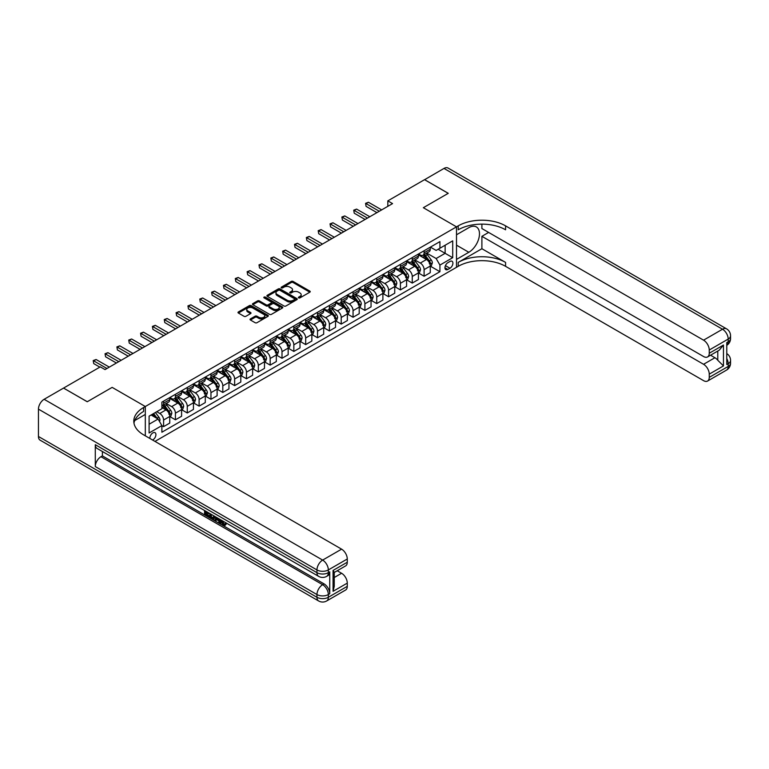 <?xml version="1.0" encoding="UTF-8"?>
<svg xmlns="http://www.w3.org/2000/svg" width="769" height="769" viewBox="0 0 769 769"><rect width="100%" height="100%" fill="white"/><g stroke="black" fill="none" stroke-linecap="round" stroke-linejoin="round"><path stroke-width="1.15" d="M298.66 297.882A0.923 0.529 0 0 0 299.958 297.882L309.84 292.182A1.317 0.759 0 0 0 310.224 291.643A1.317 0.759 0 0 0 309.84 291.105L293.104 281.444A1.317 0.759 0 0 0 291.24 281.444L281.367 287.145A0.923 0.529 0 0 0 282.665 287.894L283.944 287.154A4.21 2.432 0 0 1 289.894 287.154L291.288 287.962A4.21 2.432 0 0 1 292.518 289.682A4.21 2.432 0 0 1 291.288 291.403L290.009 292.133A0.923 0.529 0 0 0 291.316 292.893L292.595 292.153A4.21 2.432 0 0 1 298.545 292.153L299.939 292.96A4.21 2.432 0 0 1 301.169 294.671A4.21 2.432 0 0 1 299.939 296.392L298.66 297.132A0.923 0.529 0 0 0 298.66 297.882L298.66 297.132M152.589 440.031A4.287 2.47 120 0 0 152.887 439.878A4.287 2.47 120 0 0 155.684 436.1A4.287 2.47 120 0 0 155.03 432.668A4.287 2.47 120 0 0 152.887 432.88A4.287 2.47 120 0 0 149.868 438.465M250.425 318.914A1.317 0.759 0 0 0 250.04 319.452A1.317 0.759 0 0 0 250.425 319.991L255.116 322.701A1.317 0.759 0 0 0 256.981 322.701L267.948 316.367A1.317 0.759 0 0 0 268.333 315.828A1.317 0.759 0 0 0 267.948 315.29L251.213 305.629A1.317 0.759 0 0 0 249.348 305.629L238.38 311.964A1.317 0.759 0 0 0 237.996 312.493A1.317 0.759 0 0 0 238.38 313.031L244.052 316.309A1.317 0.759 0 0 0 245.917 316.309L250.607 313.598A1.317 0.759 0 0 0 250.992 313.06A1.317 0.759 0 0 0 250.607 312.522L247.791 310.897A3.518 2.028 0 0 1 246.762 309.465A3.518 2.028 0 0 1 248.935 307.59A3.518 2.028 0 0 1 252.77 308.033L263.786 314.386A3.518 2.028 0 0 1 264.815 315.828A3.518 2.028 0 0 1 262.652 317.703A3.518 2.028 0 0 1 258.817 317.261L256.981 316.203A1.317 0.759 0 0 0 255.116 316.203L250.425 318.914L250.425 319.991M38.45 436.484L316.963 597.282A8.036 4.643 120 0 0 318.626 600.964L40.113 440.166A8.036 4.643 -60 0 1 38.45 436.484L38.45 409.137A8.036 4.643 -60 0 1 44.131 399.294L63.558 388.085L87.233 401.754L112.149 387.374L87.282 401.726L63.606 388.105M63.606 388.057L100.306 366.861L105.045 369.591L392.555 203.602L387.826 200.863L424.536 179.677L448.212 193.346L423.344 207.707L456.507 226.845L145.312 406.513L112.149 387.374L145.312 406.513L143.601 407.503A33.49 19.34 0 0 0 133.796 421.172A33.49 19.34 0 0 0 143.601 434.841L341.59 549.153A8.036 4.643 60 0 1 347.28 558.996L328.334 569.935L328.334 572.674L329.747 571.848A8.036 4.643 60 0 1 328.084 575.529L326.662 576.356A8.036 4.643 -120 0 0 328.334 572.674A8.036 4.643 0 0 1 316.963 572.674L316.963 569.935L38.45 409.137M284.04 306.004A1.317 0.759 0 0 0 285.895 306.004L296.872 299.67A1.317 0.759 0 0 0 297.257 299.131A1.317 0.759 0 0 0 296.872 298.593L280.127 288.933A1.317 0.759 0 0 0 278.272 288.933L267.295 295.267A1.317 0.759 0 0 0 266.91 295.805A1.317 0.759 0 0 0 267.295 296.334L284.04 306.004M264.459 298.084A0.923 0.529 0 0 1 265.392 298.209L282.396 308.023L271.438 314.348A1.317 0.759 0 0 1 269.573 314.348L252.838 304.687L252.838 303.611A1.317 0.759 0 0 0 252.453 304.149A1.317 0.759 0 0 0 252.838 304.687M252.838 303.611L257.538 300.9A1.317 0.759 0 0 1 259.393 300.9L266.18 304.822A1.317 0.759 0 0 0 268.045 304.822L271.159 303.024A1.317 0.759 0 0 0 271.544 302.486A1.317 0.759 0 0 0 271.159 301.948L264.094 297.872A0.923 0.529 0 0 1 265.392 297.113L282.406 306.937A1.317 0.759 0 0 1 282.79 307.475A1.317 0.759 0 0 1 282.406 308.013L282.406 306.937M449.971 261.47L447.885 262.671A4.153 2.394 120 0 0 445.174 266.334A4.153 2.394 120 0 0 445.809 269.659A4.153 2.394 120 0 0 447.885 269.458L449.971 268.246A4.153 2.394 120 0 0 452.681 264.594A4.153 2.394 120 0 0 452.047 261.258A4.153 2.394 120 0 0 449.971 261.47M145.312 435.831L145.312 406.513L145.312 414.443L134.738 420.547M154.973 441.406L458.209 266.334A33.49 19.34 180 0 1 505.579 266.334L703.568 380.645A8.036 4.643 -120 0 0 707.586 381.039A8.036 4.643 -120 0 0 709.249 377.368L728.195 366.428L728.195 363.689L726.772 364.506L726.772 342.628L728.195 341.811L728.195 339.081L709.249 350.02L709.249 353.24L723.456 345.041L723.456 365.929L717.775 360.248L717.775 351.039M424.575 179.648L448.26 193.317L423.344 207.707L456.507 226.845L456.507 267.324L456.507 259.393L468.821 252.28A15.072 8.699 120 0 0 478.664 238.996A15.072 8.699 120 0 0 476.357 226.922A15.072 8.699 120 0 0 468.821 227.662L456.507 234.776L456.507 226.845L458.209 225.865A33.49 19.34 180 0 1 505.579 225.865L703.568 340.167L722.514 329.228L444.001 168.43L424.575 179.706M430.409 247.109L436.138 250.415L439.926 248.233L439.926 241.61L161.884 402.139L161.884 408.752L149.099 416.144L149.099 432.985L161.884 425.603L161.884 432.216L439.926 271.697L439.926 265.074L436.138 258.519L426.718 253.078M439.926 248.233L452.71 240.851L452.71 257.692L439.926 265.074M387.826 200.863L387.826 206.332M438.128 249.271L445.136 253.318L445.136 245.224L452.71 240.851M436.138 258.519L445.136 253.318L452.71 257.692M149.099 424.238L158.097 419.038L151.089 414.991M161.884 425.661L163.595 426.641L163.595 420.028A5.354 3.095 -120 0 0 159.798 413.462L156.77 411.713M163.595 426.641L169.747 423.085L169.747 416.471A5.354 3.095 -120 0 0 165.96 409.906L161.884 407.551M169.891 416.606L175.428 419.807L175.428 413.184A5.354 3.095 -120 0 0 171.641 406.628L166.2 403.485M175.428 419.807L181.59 416.25L181.59 409.627A5.354 3.095 -120 0 0 177.802 403.071L169.747 398.419M181.734 409.771L187.271 412.972L187.271 406.349A5.354 3.095 -120 0 0 183.483 399.784L178.043 396.65M187.271 412.972L193.432 409.416L193.432 402.793A5.354 3.095 -120 0 0 189.645 396.227L181.59 391.584M193.577 402.927L199.113 406.128L199.113 399.515A5.354 3.095 -120 0 0 195.326 392.949L189.885 389.806M199.113 406.128L205.275 402.581L205.275 395.958A5.354 3.095 -120 0 0 201.488 389.393L193.432 384.75M205.419 396.093L210.956 399.294L210.956 392.68A5.354 3.095 -120 0 0 207.169 386.115L201.728 382.972M210.956 399.294L217.118 395.737L217.118 389.124A5.354 3.095 -120 0 0 213.33 382.558L205.275 377.906M217.262 389.258L222.799 392.459L222.799 385.836A5.354 3.095 -120 0 0 219.011 379.28L213.571 376.137M222.799 392.459L228.96 388.903L228.96 382.289A5.354 3.095 -120 0 0 225.163 375.724L217.118 371.071M229.095 382.424L234.641 385.625L234.641 379.002A5.354 3.095 -120 0 0 230.854 372.436L225.413 369.303M234.641 385.625L240.803 382.068L240.803 375.445A5.354 3.095 -120 0 0 237.006 368.889L228.96 364.237M240.937 375.589L246.484 378.781L246.484 372.167A5.354 3.095 -120 0 0 242.696 365.602L237.256 362.459M246.484 378.781L252.636 375.234L252.636 368.611A5.354 3.095 -120 0 0 248.848 362.045L240.803 357.402M252.78 368.745L258.326 371.946L258.326 365.333A5.354 3.095 -120 0 0 254.539 358.767L249.098 355.624M258.326 371.946L264.478 368.389L264.478 361.776A5.354 3.095 -120 0 0 260.691 355.211L252.636 350.558M264.623 361.911L270.169 365.112L270.169 358.498A5.354 3.095 -120 0 0 266.372 351.933L260.931 348.79M270.169 365.112L276.321 361.555L276.321 354.942A5.354 3.095 -120 0 0 272.534 348.376L264.478 343.724M276.465 355.076L282.002 358.277L282.002 351.654A5.354 3.095 -120 0 0 278.215 345.098L272.774 341.955M282.002 358.277L288.164 354.72L288.164 348.097A5.354 3.095 -120 0 0 284.376 341.542L276.321 336.889M288.308 348.242L293.845 351.443L293.845 344.82A5.354 3.095 -120 0 0 290.057 338.254L284.617 335.121M293.845 351.443L300.006 347.886L300.006 341.263A5.354 3.095 -120 0 0 296.219 334.698L288.164 330.055M300.15 341.398L305.687 344.599L305.687 337.985A5.354 3.095 -120 0 0 301.9 331.42L296.459 328.276M305.687 344.599L311.849 341.042L311.849 334.428A5.354 3.095 -120 0 0 308.061 327.863L300.006 323.22M311.993 334.563L317.53 337.764L317.53 331.151A5.354 3.095 -120 0 0 313.742 324.585L308.302 321.442M317.53 337.764L323.691 334.207L323.691 327.594A5.354 3.095 -120 0 0 319.904 321.029L311.849 316.376M323.836 327.729L329.372 330.93L329.372 324.307A5.354 3.095 -120 0 0 325.585 317.751L320.144 314.608M329.372 330.93L335.534 327.373L335.534 320.76A5.354 3.095 -120 0 0 331.737 314.194L323.691 309.542M335.668 320.894L341.215 324.095L341.215 317.472A5.354 3.095 -120 0 0 337.428 310.907L331.987 307.773M341.215 324.095L347.377 320.538L347.377 313.915A5.354 3.095 -120 0 0 343.58 307.36L335.534 302.707M347.511 314.06L353.058 317.251L353.058 310.638A5.354 3.095 -120 0 0 349.27 304.072L343.83 300.929M353.058 317.251L359.21 313.704L359.21 307.081A5.354 3.095 -120 0 0 355.422 300.516L347.377 295.873M359.354 307.216L364.9 310.416L364.9 303.803A5.354 3.095 -120 0 0 361.113 297.238L355.672 294.094M364.9 310.416L371.052 306.86L371.052 300.246A5.354 3.095 -120 0 0 367.265 293.681L359.21 289.029M371.196 300.381L376.743 303.582L376.743 296.959A5.354 3.095 -120 0 0 372.946 290.403L367.505 287.26M376.743 303.582L382.895 300.025L382.895 293.412A5.354 3.095 -120 0 0 379.107 286.847L371.052 282.194M383.039 293.547L388.576 296.747L388.576 290.124A5.354 3.095 -120 0 0 384.788 283.559L379.348 280.425M388.576 296.747L394.737 293.191L394.737 286.568A5.354 3.095 -120 0 0 390.95 280.012L382.895 275.36M394.882 286.712L400.418 289.913L400.418 283.29A5.354 3.095 -120 0 0 396.631 276.725L391.19 273.581M400.418 289.913L406.58 286.356L406.58 279.733A5.354 3.095 -120 0 0 402.793 273.168L394.737 268.525M406.724 279.868L412.261 283.069L412.261 276.456A5.354 3.095 -120 0 0 408.474 269.89L403.033 266.747M412.261 283.069L418.423 279.512L418.423 272.899A5.354 3.095 -120 0 0 414.635 266.334L406.58 261.691M418.567 273.033L424.103 276.234L424.103 269.621A5.354 3.095 -120 0 0 420.316 263.056L414.876 259.912M424.103 276.234L430.265 272.678L430.265 266.064A5.354 3.095 -120 0 0 426.478 259.499L418.423 254.847M418.567 253.943L420.316 254.962A5.354 3.095 -120 0 0 422.998 255.221A5.354 3.095 -120 0 0 424.103 252.77L424.103 250.752M406.724 260.787L408.474 261.796A5.354 3.095 -120 0 0 411.155 262.066A5.354 3.095 -120 0 0 412.261 259.605L412.261 257.586M394.882 267.622L396.631 268.631A5.354 3.095 -120 0 0 399.313 268.9A5.354 3.095 -120 0 0 400.418 266.449L400.418 264.421M383.039 274.456L384.788 275.465A5.354 3.095 -120 0 0 387.47 275.735A5.354 3.095 -120 0 0 388.576 273.283L388.576 271.255M371.196 281.291L372.946 282.31A5.354 3.095 -120 0 0 375.628 282.569A5.354 3.095 -120 0 0 376.743 280.118L376.743 278.09M359.354 288.135L361.113 289.144A5.354 3.095 -120 0 0 363.785 289.404A5.354 3.095 -120 0 0 364.9 286.952L364.9 284.934M347.511 294.969L349.27 295.978A5.354 3.095 -120 0 0 351.942 296.248A5.354 3.095 -120 0 0 353.058 293.787L353.058 291.768M335.668 301.804L337.428 302.813A5.354 3.095 -120 0 0 340.1 303.082A5.354 3.095 -120 0 0 341.215 300.631L341.215 298.603M323.836 308.638L325.585 309.657A5.354 3.095 -120 0 0 328.267 309.917A5.354 3.095 -120 0 0 329.372 307.465L329.372 305.437M311.993 315.473L313.742 316.492A5.354 3.095 -120 0 0 316.424 316.751A5.354 3.095 -120 0 0 317.53 314.3L317.53 312.281M300.15 322.317L301.9 323.326A5.354 3.095 -120 0 0 304.582 323.595A5.354 3.095 -120 0 0 305.687 321.134L305.687 319.116M288.308 329.151L290.057 330.161A5.354 3.095 -120 0 0 292.739 330.43A5.354 3.095 -120 0 0 293.845 327.978L293.845 325.95M276.465 335.986L278.215 336.995A5.354 3.095 -120 0 0 280.896 337.264A5.354 3.095 -120 0 0 282.002 334.813L282.002 332.785M264.623 342.82L266.372 343.839A5.354 3.095 -120 0 0 269.054 344.099A5.354 3.095 -120 0 0 270.169 341.647L270.169 339.619M252.78 349.664L254.539 350.674A5.354 3.095 -120 0 0 257.211 350.933A5.354 3.095 -120 0 0 258.326 348.482L258.326 346.463M240.937 356.499L242.696 357.508A5.354 3.095 -120 0 0 245.369 357.777A5.354 3.095 -120 0 0 246.484 355.316L246.484 353.298M229.095 363.333L230.854 364.343A5.354 3.095 -120 0 0 233.526 364.612A5.354 3.095 -120 0 0 234.641 362.161L234.641 360.132M217.262 370.168L219.011 371.187A5.354 3.095 -120 0 0 221.693 371.446A5.354 3.095 -120 0 0 222.799 368.995L222.799 366.967M205.419 377.002L207.169 378.021A5.354 3.095 -120 0 0 209.85 378.281A5.354 3.095 -120 0 0 210.956 375.83L210.956 373.811M193.577 383.846L195.326 384.856A5.354 3.095 -120 0 0 198.008 385.125A5.354 3.095 -120 0 0 199.113 382.664L199.113 380.645M181.734 390.681L183.483 391.69A5.354 3.095 -120 0 0 186.165 391.959A5.354 3.095 -120 0 0 187.271 389.508L187.271 387.48M169.891 397.515L171.641 398.525A5.354 3.095 -120 0 0 174.323 398.794A5.354 3.095 -120 0 0 175.428 396.343L175.428 394.314M430.409 266.199L439.926 271.697M422.998 255.221L429.15 251.665A5.354 3.095 -120 0 0 430.265 249.214L430.265 247.195M411.155 262.066L417.307 258.509A5.354 3.095 -120 0 0 418.423 256.048L418.423 254.03M399.313 268.9L405.474 265.343A5.354 3.095 -120 0 0 406.58 262.892L406.58 260.864M387.47 275.735L393.632 272.178A5.354 3.095 -120 0 0 394.737 269.727L394.737 267.699M375.628 282.569L381.789 279.012A5.354 3.095 -120 0 0 382.895 276.561L382.895 274.543M363.785 289.404L369.947 285.857A5.354 3.095 -120 0 0 371.052 283.396L371.052 281.377M351.942 296.248L358.104 292.691A5.354 3.095 -120 0 0 359.21 290.24L359.21 288.212M340.1 303.082L346.261 299.526A5.354 3.095 -120 0 0 347.377 297.074L347.377 295.046M328.267 309.917L334.419 306.36A5.354 3.095 -120 0 0 335.534 303.909L335.534 301.89M316.424 316.751L322.576 313.204A5.354 3.095 -120 0 0 323.691 310.743L323.691 308.725M304.582 323.595L310.734 320.039A5.354 3.095 -120 0 0 311.849 317.587L311.849 315.559M292.739 330.43L298.901 326.873A5.354 3.095 -120 0 0 300.006 324.422L300.006 322.394M280.896 337.264L287.058 333.708A5.354 3.095 -120 0 0 288.164 331.256L288.164 329.228M269.054 344.099L275.215 340.542A5.354 3.095 -120 0 0 276.321 338.091L276.321 336.072M257.211 350.933L263.373 347.386A5.354 3.095 -120 0 0 264.478 344.925L264.478 342.907M245.369 357.777L251.53 354.221A5.354 3.095 -120 0 0 252.636 351.769L252.636 349.741M233.526 364.612L239.688 361.055A5.354 3.095 -120 0 0 240.803 358.604L240.803 356.576M221.693 371.446L227.845 367.89A5.354 3.095 -120 0 0 228.96 365.438L228.96 363.42M209.85 378.281L216.002 374.734A5.354 3.095 -120 0 0 217.118 372.273L217.118 370.254M198.008 385.125L204.16 381.568A5.354 3.095 -120 0 0 205.275 379.117L205.275 377.089M186.165 391.959L192.327 388.403A5.354 3.095 -120 0 0 193.432 385.951L193.432 383.923M174.323 398.794L180.484 395.237A5.354 3.095 -120 0 0 181.59 392.786L181.59 390.758M161.884 405.849A5.354 3.095 -120 0 0 162.48 405.628L168.642 402.072A5.354 3.095 -120 0 0 169.747 399.62L169.747 397.602M162.48 405.628A5.354 3.095 -120 0 0 163.595 403.177L163.595 401.158M158.097 419.038L161.884 425.603M299.026 298.007L299.939 297.488A4.21 2.432 0 0 0 301.169 295.767L301.169 294.671M292.518 289.682L292.518 290.778A4.21 2.432 0 0 1 291.288 292.489L290.374 293.018M309.82 292.191L293.104 282.531A1.317 0.759 0 0 0 291.24 282.531L281.733 288.029M296.853 299.679L280.127 290.019A1.317 0.759 0 0 0 278.272 290.019L267.314 296.344M294.546 299.506A0.923 0.529 0 0 0 294.546 298.757L279.849 290.269A0.923 0.529 0 0 0 278.551 290.269L277.205 291.047A4.21 2.432 0 0 0 275.965 292.768A4.21 2.432 0 0 0 277.205 294.489L287.241 300.285A4.21 2.432 0 0 0 293.2 300.285L294.546 299.506L294.546 300.602A0.923 0.529 0 0 0 294.815 300.227L294.815 299.131M275.965 292.768L275.965 293.864A4.21 2.432 0 0 0 277.205 295.584L277.205 294.489M294.546 300.602L293.2 301.381A4.21 2.432 0 0 1 287.241 301.381L277.205 295.584M252.857 304.697L257.538 301.996L257.538 300.9M271.544 302.486L271.544 303.582A1.317 0.759 0 0 1 271.159 304.12L268.045 305.918A1.317 0.759 0 0 1 266.18 305.918L259.393 301.996A1.317 0.759 0 0 0 257.538 301.996M273.226 308.888A3.518 2.028 0 0 0 277.061 309.33A3.518 2.028 0 0 0 279.234 307.446A3.518 2.028 0 0 0 278.205 306.014L274.322 303.774A1.317 0.759 0 0 0 272.457 303.774L269.342 305.572A1.317 0.759 0 0 0 268.958 306.11A1.317 0.759 0 0 0 269.342 306.648L273.226 308.888L273.226 309.984A3.518 2.028 0 0 0 277.061 310.416A3.518 2.028 0 0 0 279.234 308.542L279.234 307.446M268.958 306.11L268.958 307.206A1.317 0.759 0 0 0 269.342 307.744L269.342 306.648M273.226 309.984L269.342 307.744M264.815 315.828L264.815 316.924A3.518 2.028 0 0 1 262.652 318.799A3.518 2.028 0 0 1 258.817 318.356L256.981 317.299A1.317 0.759 0 0 0 255.116 317.299L250.444 320M246.762 309.465L246.762 310.561A3.518 2.028 0 0 0 247.791 311.993L247.791 310.897M250.607 312.522L250.607 313.598L247.791 311.993M267.929 316.376L251.213 306.716A1.317 0.759 0 0 0 249.348 306.716L238.4 313.041L238.38 311.964M430.265 266.285L431.399 265.622L432.351 262.892A3.547 2.047 -120 0 0 431.217 259.864L427.343 254.702A10.247 5.921 -120 0 0 426.228 253.357M422.373 257.134A10.247 5.921 -120 0 0 420.278 254.933M429.294 263.7L430.429 263.036A3.547 2.047 -120 0 0 429.41 260.902L425.545 255.741A10.247 5.921 -120 0 0 424.421 254.395M423.469 254.952A8.507 4.912 60 0 1 424.863 256.538L428.141 260.912M423.286 255.058A10.247 5.921 60 0 1 424.401 256.394L426.978 259.826M379.3 211.264L366.082 203.631L368.447 202.266L381.664 209.889M376.925 212.629L366.082 206.361L365.563 203.333L368.447 202.266M366.082 206.361L365.563 203.333M418.423 273.12L419.557 272.457L420.508 269.727A3.547 2.047 -120 0 0 419.374 266.699L415.5 261.537A10.247 5.921 -120 0 0 414.385 260.201M410.531 263.969A10.247 5.921 -120 0 0 408.435 261.777M417.452 270.534L418.586 269.881A3.547 2.047 -120 0 0 417.577 267.747L413.703 262.575A10.247 5.921 -120 0 0 412.588 261.239M411.626 261.787A8.507 4.912 60 0 1 413.03 263.373L416.298 267.747M411.444 261.893A10.247 5.921 60 0 1 412.569 263.229L415.135 266.67M406.58 279.954L407.714 279.301L408.666 276.561A3.547 2.047 -120 0 0 407.532 273.543L403.658 268.371A10.247 5.921 -120 0 0 402.543 267.035M398.688 270.803A10.247 5.921 -120 0 0 396.593 268.612M405.609 277.369L406.743 276.715A3.547 2.047 -120 0 0 405.734 274.581L401.86 269.41A10.247 5.921 -120 0 0 400.745 268.073M399.784 268.621A8.507 4.912 60 0 1 401.187 270.207L404.456 274.581M399.601 268.727A10.247 5.921 60 0 1 400.726 270.073L403.292 273.504M394.737 286.789L395.872 286.135L396.823 283.396A3.547 2.047 -120 0 0 395.689 280.377L391.815 275.206A10.247 5.921 -120 0 0 390.7 273.87M386.845 277.638A10.247 5.921 -120 0 0 384.75 275.446M393.766 284.203L394.901 283.55A3.547 2.047 -120 0 0 393.891 281.416L390.018 276.244A10.247 5.921 -120 0 0 388.903 274.908M387.951 275.456A8.507 4.912 60 0 1 389.345 277.051L392.623 281.416M387.759 275.562A10.247 5.921 60 0 1 388.883 276.907L391.459 280.339M367.457 218.098L354.24 210.466L356.605 209.101L369.822 216.733M365.083 219.463L354.24 213.205L353.721 210.168L356.605 209.101M354.24 213.205L353.721 210.168M355.614 224.933L342.397 217.3L344.772 215.935L357.979 223.568M353.25 226.297L342.397 220.04L341.878 217.002L344.772 215.935M342.397 220.04L341.878 217.002M343.772 231.767L330.555 224.135L332.929 222.77L346.137 230.402M341.407 233.132L330.555 226.874L330.036 223.837L332.929 222.77M330.555 226.874L330.036 223.837M382.895 293.623L384.029 292.97L384.981 290.24A3.547 2.047 -120 0 0 383.846 287.212L379.973 282.05A10.247 5.921 -120 0 0 378.857 280.704M375.012 284.482A10.247 5.921 -120 0 0 372.907 282.281M381.924 291.047L383.068 290.384A3.547 2.047 -120 0 0 382.049 288.25L378.175 283.088A10.247 5.921 -120 0 0 377.06 281.742M376.108 282.3A8.507 4.912 60 0 1 377.502 283.886L380.78 288.26M375.926 282.406A10.247 5.921 60 0 1 377.041 283.742L379.617 287.173M331.929 238.601L318.712 230.979L321.086 229.604L334.304 237.237M329.565 239.976L318.712 233.709L318.193 230.671L321.086 229.604M318.712 233.709L318.193 230.671M481.894 248.723L458.209 262.402A33.49 19.34 180 0 1 505.579 262.402L481.894 248.723L481.894 236.314L488.623 232.43M481.894 224.135L481.894 228.547L703.568 356.528A8.036 4.643 -120 0 0 707.586 356.922A8.036 4.643 -120 0 0 709.249 353.24M723.456 365.929L709.249 374.138L709.249 377.368M709.249 374.138A8.036 4.643 -120 0 0 703.568 364.295L714.93 357.729A8.036 4.643 60 0 1 717.775 360.248M481.894 236.314L703.568 364.295M444.001 168.43A8.036 4.643 -60 0 1 448.019 168.036L726.532 328.834A8.036 4.643 120 0 0 722.514 329.228A8.036 4.643 60 0 1 728.195 339.081A8.036 4.643 180 0 0 730.55 335.793A8.036 8.036 0 0 0 726.532 328.834M709.249 350.02A8.036 4.643 -120 0 0 703.568 340.167M710.566 355.201L714.93 357.729M458.209 225.865L458.209 229.796A33.49 19.34 180 0 1 505.579 229.796L505.579 225.865M707.586 356.922L719.207 350.212L723.456 345.041M222.01 520.536L224.433 524.439M221.328 520.18L223.01 524.65L224.115 524.785L225.365 523.487L226.163 524.17L224.74 525.669L223.087 525.448L220.52 519.709M216.695 519.652L215.57 521.026L214.724 520.536L216.156 517.191M219.761 519.267L220.895 523.228L220.136 523.66L219.29 523.17L218.636 520.776L216.214 519.383L215.57 521.026M206.13 512.539L206.13 513.942L209.476 515.874L209.476 516.633L208.716 517.066L204.564 514.672L204.564 510.501M209.11 513.125L208.361 513.827L205.371 512.106L205.371 514.374L206.13 513.942M95.289 444.693L316.963 572.674A8.036 4.643 120 0 0 318.626 576.356L96.952 448.365A8.036 4.643 -60 0 1 95.289 444.693L95.289 466.572A8.036 4.643 -60 0 1 100.97 456.719L102.392 455.902L324.066 583.882A8.036 4.643 60 0 1 329.747 593.726L329.747 571.848M102.392 455.902L102.392 451.509M214.416 516.182L214.474 517.076L215.214 516.653L213.695 519.248L209.812 517.7L209.812 513.529M333.064 570.425L334.246 572.203L334.246 586.266L333.064 591.323L333.064 570.425L347.28 562.226L347.28 558.996M347.28 562.226A8.036 4.643 60 0 1 345.608 565.907L334.246 572.472M337.226 570.752L341.59 573.27A8.036 4.643 60 0 1 347.28 583.123L333.064 591.323M329.747 593.726L328.334 594.552L328.334 597.282L347.28 586.343L347.28 583.123M347.28 586.343A8.036 4.643 60 0 1 345.608 590.025L326.662 600.964A8.036 4.643 -120 0 0 328.334 597.282A8.036 4.643 0 0 1 316.963 597.282L316.963 594.552L95.289 466.572M143.601 407.503L143.601 411.434A33.49 19.34 0 0 0 133.969 423.142M205.371 514.374L208.716 516.316L209.476 515.874M208.716 516.316L208.716 517.066M205.371 510.962L208.687 512.885M208.361 513.077L208.361 513.827M214.474 517.076L213.695 519.248M210.619 513.99L210.619 517.402L211.783 518.085L213.128 518.393L213.619 515.72M211.369 514.432L211.369 516.97L213.888 517.96M210.619 517.402L211.369 516.97M211.783 518.085L212.542 517.643M218.704 518.662L220.136 523.66M216.906 517.624L216.454 518.758L218.396 519.882L217.954 518.229M217.387 517.902L218.117 518.844M216.454 518.758L217.214 518.325M223.01 524.65L223.769 524.208M221.251 520.969L221.981 520.555M224.606 523.929L225.404 524.602L226.163 524.17M225.404 524.602L224.74 525.669M371.052 300.468L372.196 299.804L373.138 297.074A3.547 2.047 -120 0 0 372.004 294.046L368.14 288.884A10.247 5.921 -120 0 0 367.015 287.539M363.17 291.316A10.247 5.921 -120 0 0 361.065 289.115M370.081 297.882L371.225 297.228A3.547 2.047 -120 0 0 370.206 295.085L366.332 289.923A10.247 5.921 -120 0 0 365.217 288.586M364.266 289.134A8.507 4.912 60 0 1 365.659 290.72L368.937 295.094M364.083 289.24A10.247 5.921 60 0 1 365.198 290.576L367.774 294.018M359.21 307.302L360.353 306.648L361.295 303.909A3.547 2.047 -120 0 0 360.161 300.89L356.297 295.719A10.247 5.921 -120 0 0 355.172 294.383M351.327 298.151A10.247 5.921 -120 0 0 349.232 295.959M358.248 304.716L359.383 304.063A3.547 2.047 -120 0 0 358.364 301.929L354.49 296.757A10.247 5.921 -120 0 0 353.375 295.421M352.423 295.969A8.507 4.912 60 0 1 353.817 297.555L357.095 301.929M352.24 296.075A10.247 5.921 60 0 1 353.356 297.411L355.932 300.852M347.377 314.137L348.511 313.483L349.453 310.743A3.547 2.047 -120 0 0 348.319 307.725L344.454 302.553A10.247 5.921 -120 0 0 343.33 301.217M339.485 304.985A10.247 5.921 -120 0 0 337.389 302.794M346.406 311.551L347.54 310.897A3.547 2.047 -120 0 0 346.521 308.763L342.657 303.592A10.247 5.921 -120 0 0 341.532 302.255M340.58 302.803A8.507 4.912 60 0 1 341.974 304.389L345.252 308.763M340.398 302.909A10.247 5.921 60 0 1 341.513 304.255L344.089 307.687M335.534 320.971L336.668 320.317L337.61 317.587A3.547 2.047 -120 0 0 336.486 314.559L332.612 309.388A10.247 5.921 -120 0 0 331.497 308.052M327.642 311.829A10.247 5.921 -120 0 0 325.547 309.628M334.563 318.395L335.697 317.732A3.547 2.047 -120 0 0 334.678 315.598L330.814 310.436A10.247 5.921 -120 0 0 329.69 309.09M328.738 309.647A8.507 4.912 60 0 1 330.132 311.234L333.41 315.607M328.555 309.753A10.247 5.921 60 0 1 329.67 311.089L332.246 314.521M323.691 327.815L324.826 327.152L325.777 324.422A3.547 2.047 -120 0 0 324.643 321.394L320.769 316.232A10.247 5.921 -120 0 0 319.654 314.886M315.799 318.664A10.247 5.921 -120 0 0 313.704 316.463M322.72 325.229L323.855 324.566A3.547 2.047 -120 0 0 322.836 322.432L318.972 317.27A10.247 5.921 -120 0 0 317.847 315.924M316.895 316.482A8.507 4.912 60 0 1 318.289 318.068L321.567 322.442M316.713 316.588A10.247 5.921 60 0 1 317.828 317.924L320.404 321.355M320.087 245.446L306.869 237.813L309.244 236.448L322.461 244.071M317.722 246.811L306.869 240.543L306.35 237.515L309.244 236.448M306.869 240.543L306.35 237.515M308.244 252.28L295.036 244.648L297.401 243.283L310.618 250.915M305.879 253.645L295.036 247.387L294.508 244.35L297.401 243.283M295.036 247.387L294.508 244.35M296.401 259.115L283.194 251.482L285.559 250.117L298.776 257.75M294.037 260.48L283.194 254.222L282.665 251.184L285.559 250.117M283.194 254.222L282.665 251.184M284.568 265.949L271.351 258.326L273.716 256.952L286.933 264.584M282.194 267.324L271.351 261.056L270.832 258.019L273.716 256.952M271.351 261.056L270.832 258.019M272.726 272.793L259.509 265.161L261.873 263.796L275.091 271.419M270.352 274.158L259.509 267.891L258.99 264.863L261.873 263.796M259.509 267.891L258.99 264.863M311.849 334.65L312.983 333.986L313.935 331.256A3.547 2.047 -120 0 0 312.8 328.228L308.927 323.067A10.247 5.921 -120 0 0 307.811 321.73M303.957 325.498A10.247 5.921 -120 0 0 301.861 323.307M310.878 332.064L312.012 331.41A3.547 2.047 -120 0 0 311.003 329.276L307.129 324.105A10.247 5.921 -120 0 0 306.014 322.769M305.053 323.316A8.507 4.912 60 0 1 306.456 324.903L309.724 329.276M304.87 323.422A10.247 5.921 60 0 1 305.995 324.758L308.561 328.2M260.883 279.628L247.666 271.995L250.031 270.63L263.248 278.263M258.509 280.993L247.666 274.735L247.147 271.697L250.031 270.63M247.666 274.735L247.147 271.697M300.006 341.484L301.14 340.83L302.092 338.091A3.547 2.047 -120 0 0 300.958 335.073L297.084 329.901A10.247 5.921 -120 0 0 295.969 328.565M292.114 332.333A10.247 5.921 -120 0 0 290.019 330.141M299.035 338.898L300.17 338.245A3.547 2.047 -120 0 0 299.16 336.111L295.286 330.939A10.247 5.921 -120 0 0 294.171 329.603M293.21 330.151A8.507 4.912 60 0 1 294.614 331.737L297.882 336.111M293.027 330.257A10.247 5.921 60 0 1 294.152 331.602L296.719 335.034M249.041 286.462L235.823 278.83L238.198 277.465L251.405 285.097M246.676 287.827L235.823 281.569L235.304 278.532L238.198 277.465M235.823 281.569L235.304 278.532M288.164 348.319L289.298 347.665L290.249 344.925A3.547 2.047 -120 0 0 289.115 341.907L285.241 336.735A10.247 5.921 -120 0 0 284.126 335.399M280.272 339.177A10.247 5.921 -120 0 0 278.176 336.976M287.193 345.733L288.327 345.079A3.547 2.047 -120 0 0 287.318 342.945L283.444 337.774A10.247 5.921 -120 0 0 282.329 336.438M281.377 336.985A8.507 4.912 60 0 1 282.771 338.581L286.049 342.955M281.185 337.091A10.247 5.921 60 0 1 282.31 338.437L284.886 341.869M237.198 293.297L223.981 285.674L226.355 284.299L239.563 291.932M234.833 294.662L223.981 288.404L223.462 285.366L226.355 284.299M223.981 288.404L223.462 285.366M276.321 355.153L277.455 354.499L278.407 351.769A3.547 2.047 -120 0 0 277.273 348.742L273.399 343.58A10.247 5.921 -120 0 0 272.284 342.234M268.439 346.012A10.247 5.921 -120 0 0 266.334 343.81M275.35 352.577L276.494 351.914A3.547 2.047 -120 0 0 275.475 349.78L271.601 344.618A10.247 5.921 -120 0 0 270.486 343.272M269.534 343.83A8.507 4.912 60 0 1 270.928 345.416L274.206 349.789M269.352 343.935A10.247 5.921 60 0 1 270.467 345.271L273.043 348.703M225.355 300.131L212.138 292.508L214.513 291.134L227.73 298.766M222.991 301.506L212.138 295.238L211.619 292.201L214.513 291.134M212.138 295.238L211.619 292.201M264.478 361.997L265.622 361.334L266.564 358.604A3.547 2.047 -120 0 0 265.43 355.576L261.566 350.414A10.247 5.921 -120 0 0 260.441 349.078M256.596 352.846A10.247 5.921 -120 0 0 254.491 350.654M263.507 359.411L264.651 358.758A3.547 2.047 -120 0 0 263.632 356.614L259.759 351.452A10.247 5.921 -120 0 0 258.644 350.116M257.692 350.664A8.507 4.912 60 0 1 259.086 352.25L262.364 356.624M257.509 350.77A10.247 5.921 60 0 1 258.624 352.106L261.2 355.547M213.513 306.975L200.296 299.343L202.67 297.978L215.887 305.601M211.148 308.34L200.296 302.073L199.777 299.045L202.67 297.978M200.296 302.073L199.777 299.045M252.636 368.832L253.78 368.178L254.722 365.438A3.547 2.047 -120 0 0 253.587 362.42L249.723 357.249A10.247 5.921 -120 0 0 248.598 355.912M244.753 359.681A10.247 5.921 -120 0 0 242.658 357.489M251.674 366.246L252.809 365.592A3.547 2.047 -120 0 0 251.79 363.458L247.916 358.287A10.247 5.921 -120 0 0 246.801 356.951M245.849 357.498A8.507 4.912 60 0 1 247.243 359.085L250.521 363.458M245.667 357.604A10.247 5.921 60 0 1 246.782 358.94L249.358 362.382M201.67 313.81L188.463 306.177L190.827 304.812L204.045 312.445M199.306 315.175L188.463 308.917L187.934 305.879L190.827 304.812M188.463 308.917L187.934 305.879M240.803 375.666L241.937 375.012L242.879 372.273A3.547 2.047 -120 0 0 241.745 369.255L237.881 364.083A10.247 5.921 -120 0 0 236.756 362.747M232.911 366.515A10.247 5.921 -120 0 0 230.815 364.323M239.832 373.08L240.966 372.427A3.547 2.047 -120 0 0 239.947 370.293L236.083 365.121A10.247 5.921 -120 0 0 234.958 363.785M234.007 364.333A8.507 4.912 60 0 1 235.401 365.929L238.678 370.293M233.824 364.439A10.247 5.921 60 0 1 234.939 365.784L237.515 369.216M228.96 382.501L230.094 381.847L231.036 379.117A3.547 2.047 -120 0 0 229.912 376.089L226.038 370.927A10.247 5.921 -120 0 0 224.923 369.581M221.068 373.359A10.247 5.921 -120 0 0 218.973 371.158M227.989 379.924L229.124 379.261A3.547 2.047 -120 0 0 228.105 377.127L224.24 371.965A10.247 5.921 -120 0 0 223.116 370.62M222.164 371.177A8.507 4.912 60 0 1 223.558 372.763L226.836 377.137M221.981 371.283A10.247 5.921 60 0 1 223.097 372.619L225.673 376.051M217.118 389.345L218.252 388.681L219.203 385.951A3.547 2.047 -120 0 0 218.069 382.924L214.195 377.762A10.247 5.921 -120 0 0 213.08 376.416M209.226 380.194A10.247 5.921 -120 0 0 207.13 377.992M216.147 386.759L217.281 386.105A3.547 2.047 -120 0 0 216.262 383.962L212.398 378.8A10.247 5.921 -120 0 0 211.273 377.464M210.322 378.012A8.507 4.912 60 0 1 211.715 379.598L214.993 383.971M210.139 378.117A10.247 5.921 60 0 1 211.254 379.453L213.83 382.885M205.275 396.179L206.409 395.526L207.361 392.786A3.547 2.047 -120 0 0 206.227 389.758L202.353 384.596A10.247 5.921 -120 0 0 201.238 383.26M197.383 387.028A10.247 5.921 -120 0 0 195.288 384.836M204.304 393.593L205.438 392.94A3.547 2.047 -120 0 0 204.429 390.806L200.555 385.634A10.247 5.921 -120 0 0 199.431 384.298M198.479 384.846A8.507 4.912 60 0 1 199.882 386.432L203.151 390.806M198.296 384.952A10.247 5.921 60 0 1 199.421 386.288L201.987 389.729M193.432 403.014L194.567 402.36L195.518 399.62A3.547 2.047 -120 0 0 194.384 396.602L190.51 391.431A10.247 5.921 -120 0 0 189.395 390.094M185.54 393.863A10.247 5.921 -120 0 0 183.445 391.671M192.461 400.428L193.596 399.774A3.547 2.047 -120 0 0 192.586 397.64L188.713 392.469A10.247 5.921 -120 0 0 187.598 391.133M186.636 391.681A8.507 4.912 60 0 1 188.04 393.267L191.308 397.64M186.454 391.786A10.247 5.921 60 0 1 187.578 393.132L190.145 396.564M181.59 409.848L182.724 409.195L183.676 406.455A3.547 2.047 -120 0 0 182.541 403.437L178.668 398.265A10.247 5.921 -120 0 0 177.552 396.929M173.698 400.707A10.247 5.921 -120 0 0 171.602 398.505M180.619 407.262L181.753 406.609A3.547 2.047 -120 0 0 180.744 404.475L176.87 399.313A10.247 5.921 -120 0 0 175.755 397.967M174.803 398.515A8.507 4.912 60 0 1 176.197 400.111L179.475 404.484M174.611 398.621A10.247 5.921 60 0 1 175.736 399.967L178.312 403.398M169.747 416.683L170.881 416.029L171.833 413.299A3.547 2.047 -120 0 0 170.699 410.271L166.825 405.109A10.247 5.921 -120 0 0 165.71 403.763M168.776 414.107L169.92 413.443A3.547 2.047 -120 0 0 168.901 411.309L165.027 406.147A10.247 5.921 -120 0 0 163.912 404.802M162.961 405.359A8.507 4.912 60 0 1 164.355 406.945L167.632 411.319M162.778 405.465A10.247 5.921 60 0 1 163.893 406.801L166.469 410.233M159.519 421.499L159.99 420.134A3.547 2.047 -120 0 0 158.856 417.106L155.405 412.501M157.385 418.624A3.547 2.047 -120 0 0 157.059 418.144L153.608 413.539M152.714 414.049L155.194 417.365M152.464 414.193L154.569 417M189.828 320.644L176.62 313.012L178.985 311.647L192.202 319.279M187.463 322.009L176.62 315.751L176.091 312.714L178.985 311.647M176.62 315.751L176.091 312.714M177.995 327.479L164.777 319.856L167.142 318.481L180.359 326.114M175.62 328.853L164.777 322.586L164.258 319.548L167.142 318.481M164.777 322.586L164.258 319.548M166.152 334.323L152.935 326.69L155.3 325.325L168.517 332.948M163.778 335.688L152.935 329.42L152.416 326.392L155.3 325.325M152.935 329.42L152.416 326.392M154.309 341.157L141.092 333.525L143.457 332.16L156.674 339.792M151.935 342.522L141.092 336.264L140.573 333.227L143.457 332.16M141.092 336.264L140.573 333.227M142.467 347.992L129.25 340.359L131.624 338.994L144.832 346.627M140.102 349.357L129.25 343.099L128.731 340.061L131.624 338.994M129.25 343.099L128.731 340.061M130.624 354.826L117.407 347.204L119.781 345.829L132.989 353.461M128.26 356.201L117.407 349.933L116.888 346.896L119.781 345.829M117.407 349.933L116.888 346.896M118.782 361.661L105.564 354.038L107.939 352.673L121.156 360.296M116.417 363.035L105.564 356.768L105.045 353.73L107.939 352.673M105.564 356.768L105.045 353.73M106.939 368.505L93.722 360.872L96.096 359.507L109.313 367.13M99.835 367.13L93.722 363.602L93.203 360.574L96.096 359.507M93.722 363.602L93.203 360.574M159.798 413.462L165.96 409.906M171.641 406.628L177.802 403.071M183.483 399.784L189.645 396.227M195.326 392.949L201.488 389.393M207.169 386.115L213.33 382.558M219.011 379.28L225.163 375.724M230.854 372.436L237.006 368.889M242.696 365.602L248.848 362.045M254.539 358.767L260.691 355.211M266.372 351.933L272.534 348.376M278.215 345.098L284.376 341.542M290.057 338.254L296.219 334.698M301.9 331.42L308.061 327.863M313.742 324.585L319.904 321.029M325.585 317.751L331.737 314.194M337.428 310.907L343.58 307.36M349.27 304.072L355.422 300.516M361.113 297.238L367.265 293.681M372.946 290.403L379.107 286.847M384.788 283.559L390.95 280.012M396.631 276.725L402.793 273.168M408.474 269.89L414.635 266.334M420.316 263.056L426.478 259.499M424.103 252.77L430.265 249.214M424.103 269.621L430.265 266.064M412.261 276.456L418.423 272.899M412.261 259.605L418.423 256.048M400.418 283.29L406.58 279.733M400.418 266.449L406.58 262.892M388.576 290.124L394.737 286.568M388.576 273.283L394.737 269.727M376.743 296.959L382.895 293.412M376.743 280.118L382.895 276.561M364.9 303.803L371.052 300.246M364.9 286.952L371.052 283.396M353.058 310.638L359.21 307.081M353.058 293.787L359.21 290.24M341.215 317.472L347.377 313.915M341.215 300.631L347.377 297.074M329.372 324.307L335.534 320.76M329.372 307.465L335.534 303.909M317.53 331.151L323.691 327.594M317.53 314.3L323.691 310.743M305.687 337.985L311.849 334.428M305.687 321.134L311.849 317.587M293.845 344.82L300.006 341.263M293.845 327.978L300.006 324.422M282.002 351.654L288.164 348.097M282.002 334.813L288.164 331.256M270.169 358.498L276.321 354.942M270.169 341.647L276.321 338.091M258.326 365.333L264.478 361.776M258.326 348.482L264.478 344.925M246.484 372.167L252.636 368.611M246.484 355.316L252.636 351.769M234.641 379.002L240.803 375.445M234.641 362.161L240.803 358.604M222.799 385.836L228.96 382.289M222.799 368.995L228.96 365.438M210.956 392.68L217.118 389.124M210.956 375.83L217.118 372.273M199.113 399.515L205.275 395.958M199.113 382.664L205.275 379.117M187.271 406.349L193.432 402.793M187.271 389.508L193.432 385.951M175.428 413.184L181.59 409.627M175.428 396.343L181.59 392.786M163.595 420.028L169.747 416.471M163.595 403.177L169.747 399.62M445.424 265.632L449.971 268.246M444.943 267.756L447.885 269.458M299.939 297.488L299.939 296.392M290.009 292.893L290.009 292.133M291.288 292.489L291.288 291.403M281.367 287.894L281.367 287.145M291.24 282.531L291.24 281.444M293.104 282.531L293.104 281.444M309.84 292.182L309.84 291.105M267.295 296.334L267.295 295.267M278.272 290.019L278.272 288.933M280.127 290.019L280.127 288.933M296.872 299.67L296.872 298.593M287.241 301.381L287.241 300.285M293.2 301.381L293.2 300.285M259.393 301.996L259.393 300.9M266.18 305.918L266.18 304.822M268.045 305.918L268.045 304.822M271.159 304.12L271.159 303.024M265.392 298.209L265.392 297.113M255.116 317.299L255.116 316.203M256.981 317.299L256.981 316.203M258.817 318.356L258.817 317.261M249.348 306.716L249.348 305.629M251.213 306.716L251.213 305.629M267.948 316.367L267.948 315.29M429.996 264.305L432.322 262.96M425.545 255.741L427.343 254.702M422.748 257.346L424.401 256.394M429.41 260.902L431.217 259.864M429.131 262.296L430.429 263.036M418.153 271.14L420.48 269.794M413.703 262.575L415.5 261.537M410.906 264.19L412.569 263.229M417.577 267.747L419.374 266.699M417.288 269.131L418.586 269.881M406.311 277.974L408.637 276.629M401.86 269.41L403.658 268.371M399.073 271.024L400.726 270.073M405.734 274.581L407.532 273.543M405.446 275.965L406.743 276.715M394.468 284.809L396.794 283.473M390.018 276.244L391.815 275.206M387.23 277.859L388.883 276.907M393.891 281.416L395.689 280.377M393.603 282.8L394.901 283.55M382.635 291.643L384.961 290.307M378.175 283.088L379.973 282.05M375.387 284.693L377.041 283.742M382.049 288.25L383.846 287.212M381.77 289.634L383.068 290.384M458.209 262.402L458.209 266.334M505.579 262.402L505.579 266.334M726.772 358.527A8.036 4.643 60 0 1 728.195 363.689A8.036 4.643 180 0 0 730.55 360.411A8.036 8.036 0 0 0 726.772 353.596M726.532 370.1A8.036 8.036 0 0 0 730.55 363.141A8.036 4.643 0 0 1 728.195 366.428A8.036 4.643 60 0 1 726.532 370.1L707.586 381.039M728.195 341.811A8.036 4.643 60 0 1 726.772 345.329A8.036 8.036 0 0 0 730.55 338.533A8.036 4.643 0 0 1 728.195 341.811M456.507 245.167L468.821 252.28M44.131 399.294L322.644 560.092L341.59 549.153M100.97 456.719L322.644 584.709L324.066 583.882M334.246 577.519L341.59 573.27M322.644 560.092A8.036 4.643 120 0 0 316.963 569.935A8.036 4.643 180 0 0 328.334 569.935A8.036 4.643 -120 0 0 322.644 560.092M322.644 584.709A8.036 4.643 120 0 0 316.963 594.552A8.036 4.643 180 0 0 328.334 594.552A8.036 4.643 -120 0 0 322.644 584.709M370.793 298.487L373.119 297.142M366.332 289.923L368.14 288.884M363.545 291.538L365.198 290.576M370.206 295.085L372.004 294.046M369.927 296.478L371.225 297.228M358.95 305.322L361.276 303.976M354.49 296.757L356.297 295.719M351.702 298.372L353.356 297.411M358.364 301.929L360.161 300.89M358.085 303.313L359.383 304.063M347.107 312.156L349.434 310.811M342.657 303.592L344.454 302.553M339.86 305.206L341.513 304.255M346.521 308.763L348.319 307.725M346.242 310.147L347.54 310.897M335.265 318.991L337.591 317.655M330.814 310.436L332.612 309.388M328.017 312.041L329.67 311.089M334.678 315.598L336.486 314.559M334.4 316.982L335.697 317.732M323.422 325.835L325.748 324.489M318.972 317.27L320.769 316.232M316.174 318.875L317.828 317.924M322.836 322.432L324.643 321.394M322.557 323.826L323.855 324.566M311.58 332.669L313.906 331.324M307.129 324.105L308.927 323.067M304.332 325.72L305.995 324.758M311.003 329.276L312.8 328.228M310.714 330.66L312.012 331.41M299.737 339.504L302.063 338.158M295.286 330.939L297.084 329.901M292.499 332.554L294.152 331.602M299.16 336.111L300.958 335.073M298.872 337.495L300.17 338.245M287.894 346.338L290.221 345.002M283.444 337.774L285.241 336.735M280.656 339.389L282.31 338.437M287.318 342.945L289.115 341.907M287.029 344.329L288.327 345.079M276.061 353.173L278.388 351.837M271.601 344.618L273.399 343.58M268.814 346.223L270.467 345.271M275.475 349.78L277.273 348.742M275.196 351.164L276.494 351.914M264.219 360.017L266.545 358.671M259.759 351.452L261.566 350.414M256.971 353.067L258.624 352.106M263.632 356.614L265.43 355.576M263.354 358.008L264.651 358.758M252.376 366.851L254.702 365.506M247.916 358.287L249.723 357.249M245.128 359.902L246.782 358.94M251.79 363.458L253.587 362.42M251.511 364.842L252.809 365.592M240.534 373.686L242.86 372.34M236.083 365.121L237.881 364.083M233.286 366.736L234.939 365.784M239.947 370.293L241.745 369.255M239.668 371.677L240.966 372.427M228.691 380.52L231.017 379.184M224.24 371.965L226.038 370.927M221.443 373.571L223.097 372.619M228.105 377.127L229.912 376.089M227.826 378.511L229.124 379.261M216.848 387.365L219.175 386.019M212.398 378.8L214.195 377.762M209.601 380.405L211.254 379.453M216.262 383.962L218.069 382.924M215.983 385.356L217.281 386.105M205.006 394.199L207.332 392.853M200.555 385.634L202.353 384.596M197.758 387.249L199.421 386.288M204.429 390.806L206.227 389.758M204.141 392.19L205.438 392.94M193.163 401.034L195.489 399.688M188.713 392.469L190.51 391.431M185.925 394.084L187.578 393.132M192.586 397.64L194.384 396.602M192.298 399.024L193.596 399.774M181.321 407.868L183.647 406.532M176.87 399.313L178.668 398.265M174.082 400.918L175.736 399.967M180.744 404.475L182.541 403.437M180.455 405.859L181.753 406.609M169.488 414.702L171.814 413.366M165.027 406.147L166.825 405.109M162.24 407.753L163.893 406.801M168.901 411.309L170.699 410.271M168.622 412.693L169.92 413.443M159.068 420.72L159.971 420.201M157.059 418.144L158.856 417.106M730.55 360.411L730.55 363.141M730.55 335.793L730.55 338.533M318.626 576.356A8.036 8.036 0 0 0 326.662 576.356M318.626 600.964A8.036 8.036 0 0 0 326.662 600.964"/></g></svg>
